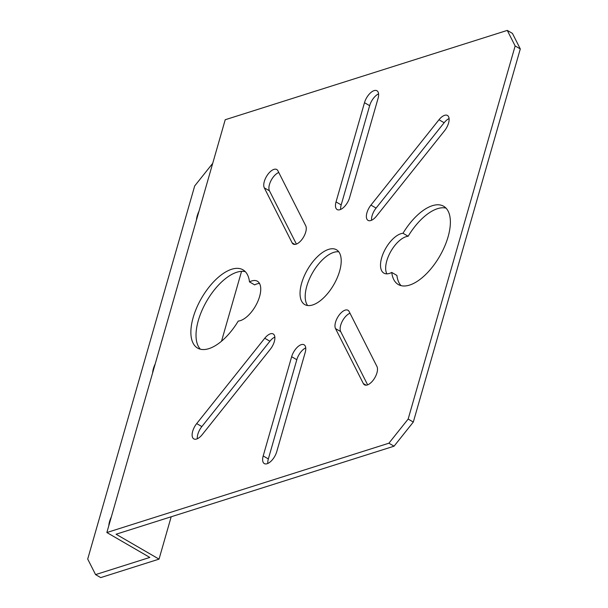<?xml version="1.0" encoding="UTF-8"?>
<svg xmlns="http://www.w3.org/2000/svg" width="608" height="608" viewBox="0 0 608 608"><rect width="100%" height="100%" fill="white"/><g stroke="black" fill="none" stroke-linecap="round" stroke-linejoin="round"><path stroke-width="0.91" d="M512.43 33.387L520.296 48.936L515.143 45.95L507.277 30.4L512.43 33.387M507.277 30.4L225.218 119.73L106.856 532.532L388.907 443.202L408.158 419.056L413.311 422.051L520.296 48.936M413.311 422.051L394.06 446.188L388.907 443.202M171.182 516.777L159.038 559.132L116.075 534.227L394.06 446.188M338.77 251.803A31.662 15.147 -59.9 0 0 312.679 272.559A31.662 15.147 -59.9 0 0 307.633 305.52M267.816 463.463A11.309 5.411 120.1 0 1 268.348 458.934L296.803 359.708A11.309 5.411 120.1 0 1 305.74 347.898M340.662 209.433A11.309 5.411 120.1 0 1 341.194 204.904L369.649 105.678A11.309 5.411 120.1 0 1 378.586 93.868M367.627 384.849L340.678 331.58A11.309 5.411 120.1 0 1 342.182 321.472A11.309 5.411 120.1 0 1 350.003 313.234M296.4 244.089L269.45 190.821A11.309 5.411 120.1 0 1 270.955 180.713A11.309 5.411 120.1 0 1 278.776 172.482M371.556 220.256A11.309 5.411 120.1 0 1 376.086 208.088L444.152 122.732A11.309 5.411 120.1 0 1 449.084 118.575M197.319 438.756A11.309 5.411 120.1 0 1 201.848 426.58L269.906 341.232A11.309 5.411 120.1 0 1 274.846 337.075M446.021 208.118A45.235 21.637 -59.9 0 0 408.15 236.261A22.618 10.815 -59.9 0 0 390.754 251.537A22.618 10.815 -59.9 0 0 386.878 273.851M391.765 272.445A45.235 21.637 -59.9 0 0 398.286 284.521A45.235 21.637 -59.9 0 0 439.69 256.242A45.235 21.637 -59.9 0 0 443.658 206.256A45.235 21.637 -59.9 0 0 402.998 233.274A22.618 10.815 -59.9 0 0 384.15 251.332A22.618 10.815 -59.9 0 0 383.861 273.114A22.618 10.815 -59.9 0 0 391.765 272.445L396.918 275.439A45.235 21.637 -59.9 0 0 401.075 285.646M200.382 349.205A45.235 21.637 120.1 0 1 206.712 301.089A45.235 21.637 120.1 0 1 245.328 271.685M249.485 281.892A22.618 10.815 120.1 0 1 257.389 281.223A22.618 10.815 120.1 0 1 257.1 303.004A22.618 10.815 120.1 0 1 238.245 321.07A45.235 21.637 120.1 0 1 197.592 348.088A45.235 21.637 120.1 0 1 201.56 298.102A45.235 21.637 120.1 0 1 242.964 269.815A45.235 21.637 120.1 0 1 249.485 281.892L254.638 284.878A22.618 10.815 120.1 0 1 259.525 283.472M408.158 419.056L515.143 45.95M312.656 304.958A31.662 15.147 -59.9 0 0 337.151 277.985A31.662 15.147 -59.9 0 0 336.505 249.774A31.662 15.147 -59.9 0 0 307.519 269.572A31.662 15.147 -59.9 0 0 304.745 304.562A31.662 15.147 -59.9 0 0 312.656 304.958M305.208 352.42A11.309 5.411 -59.9 0 0 304.099 344.789A11.309 5.411 -59.9 0 0 291.65 356.714L263.196 455.947A11.309 5.411 -59.9 0 0 264.305 463.585A11.309 5.411 -59.9 0 0 276.754 451.653L305.208 352.42M336.034 201.917A11.309 5.411 -59.9 0 0 337.144 209.555A11.309 5.411 -59.9 0 0 349.6 197.623L378.054 98.39A11.309 5.411 -59.9 0 0 376.945 90.759A11.309 5.411 -59.9 0 0 364.488 102.684L336.034 201.917L341.194 204.904M349.129 311.524A11.309 5.411 -59.9 0 0 347.996 310.27A11.309 5.411 -59.9 0 0 338.55 315.902A11.309 5.411 -59.9 0 0 335.517 328.594L363.341 383.572A11.309 5.411 -59.9 0 0 364.473 384.826A11.309 5.411 -59.9 0 0 373.92 379.194A11.309 5.411 -59.9 0 0 376.952 366.502L349.129 311.524M292.114 242.82A11.309 5.411 -59.9 0 0 293.254 244.066A11.309 5.411 -59.9 0 0 302.693 238.435A11.309 5.411 -59.9 0 0 305.725 225.75L277.902 170.764A11.309 5.411 -59.9 0 0 276.769 169.518A11.309 5.411 -59.9 0 0 267.322 175.15A11.309 5.411 -59.9 0 0 264.29 187.834L292.114 242.82L294.895 244.431M370.933 205.101A11.309 5.411 -59.9 0 0 368.038 220.377A11.309 5.411 -59.9 0 0 376.496 216.091L444.554 130.743A11.309 5.411 -59.9 0 0 447.45 115.459A11.309 5.411 -59.9 0 0 438.991 119.746L370.933 205.101L376.086 208.088M270.317 349.243A11.309 5.411 -59.9 0 0 273.205 333.959A11.309 5.411 -59.9 0 0 264.754 338.246L196.688 423.594A11.309 5.411 -59.9 0 0 193.8 438.877A11.309 5.411 -59.9 0 0 202.251 434.591L270.317 349.243M106.856 532.532L149.811 557.43L95.57 574.613L100.723 577.6L159.038 559.132M241.558 271.343L221.525 341.21M95.57 574.613L87.704 559.064L194.689 185.949L212.716 163.347M155.154 364.07A15.831 7.57 -59.9 0 0 152.623 372.902M198.976 211.257A15.831 7.57 -59.9 0 0 196.445 220.088M111.34 516.884A15.831 7.57 -59.9 0 0 108.809 525.715M408.15 236.261L402.998 233.274M291.65 356.714L296.803 359.708M263.196 455.947L268.348 458.934M364.488 102.684L369.649 105.678M335.517 328.594L340.678 331.58M363.341 383.572L366.122 385.183M264.29 187.834L269.45 190.821M438.991 119.746L444.152 122.732M264.754 338.246L269.906 341.232M196.688 423.594L201.848 426.58"/></g></svg>
